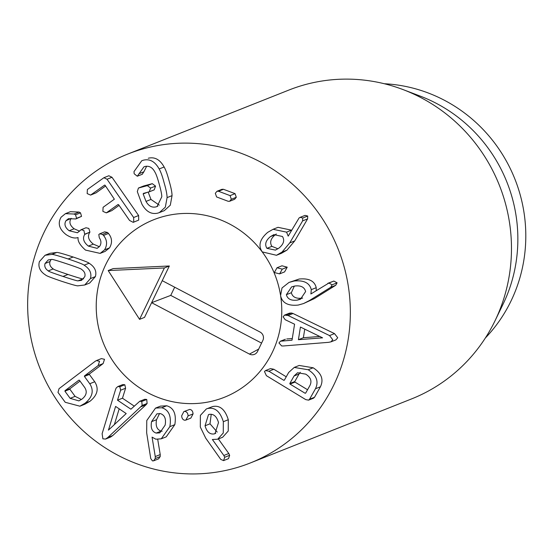 <?xml version="1.0" encoding="UTF-8"?>
<svg xmlns="http://www.w3.org/2000/svg" width="553" height="553" viewBox="0 0 553 553"><rect width="100%" height="100%" fill="white"/><g stroke="black" fill="none" stroke-linecap="round" stroke-linejoin="round"><path stroke-width="0.83" d="M276.327 233.988L275.415 234.631C270.659 238.55 269.491 242.463 271.896 246.355L266.933 248.332C264.528 244.433 265.696 240.527 270.452 236.601L273.88 234.631L282.459 236.497C284.836 240.327 283.661 244.198 278.919 248.117L275.442 250.115L266.933 248.332M271.896 246.355L277.959 248.788M275.415 234.631L270.452 236.601M262.246 251.898C257.995 245.663 259.813 239.152 267.707 232.357L273.051 229.295L286.565 232.142L288.196 236.131L299.104 217.937L300.085 217.357L302.747 218.006L302.622 220.875L289.758 242.891L281.982 252.113L276.465 255.279L262.246 251.898M273.051 229.295L278.014 227.324L291.528 230.172L286.565 232.142M300.085 217.357L305.056 215.387L307.71 216.029L307.586 218.905L294.721 240.921L286.945 250.143L281.982 252.113M286.945 250.143L281.429 253.309L276.465 255.279M274.343 272.553L277.005 267.763L282.258 269.152L279.624 273.873L274.343 272.553M282.258 269.152L287.221 267.175L281.975 265.793L277.005 267.763M284.588 271.903L279.624 273.873L284.588 271.903L287.221 267.175M298.413 339.701L300.431 327.044L322.579 337.835L298.413 339.701L303.376 337.731L320.021 336.445M304.751 329.118L303.376 337.731M278.961 342.936L280.433 341.208L292.019 340.192L294.576 324.21L285.168 319.703L283.136 316.821L284.546 315.106L288.085 315.486L329.553 335.581L332.761 339.729L330.936 341.865L328.475 342.342L283.205 345.984L281.636 345.943L278.961 342.936M280.433 341.208L285.396 339.231L281.774 340.931M286.737 338.961L292.281 338.56M284.546 315.106L289.509 313.136L291.549 313.019L293.049 313.51L288.085 315.486M293.049 313.51L334.517 333.611L329.553 335.581M334.517 333.611L337.724 337.759L335.899 339.895L330.936 341.865M211.232 414.245L210.002 423.812L205.039 425.789L208.474 414.646L209.269 414.384C213.658 413.72 216.735 416.437 218.504 422.547L214.993 433.649L214.163 433.918C209.85 434.589 206.801 431.879 205.039 425.789M215.753 433.289L214.163 433.918M210.002 423.812L217.218 432.087M207.797 408.494C214.965 407.049 220.142 411.453 223.329 421.704L223.274 433.006L217.688 439.22L212.373 439.49L223.834 455.478L224.698 457.283L223.571 460.608L220.758 459.398L205.73 438.176L200.317 427.027L200.373 415.386L206.345 408.957L212.76 406.524C219.928 405.079 225.106 409.483 228.292 419.727L223.329 421.704M228.292 419.727L228.237 431.036L222.652 437.25L217.688 439.22M218.366 438.951L228.797 453.508L223.834 455.478M228.797 453.508L229.661 455.313L228.534 458.637L223.571 460.608M206.345 408.957L212.76 406.524M184.778 411.397C186.769 411.667 187.875 413.16 188.096 415.884L185.863 420.08L184.916 420.266C182.974 419.983 181.889 418.503 181.647 415.828L183.879 411.577L189.741 409.42C191.732 409.697 192.838 411.19 193.066 413.914L188.096 415.884M193.066 413.914L190.833 418.109L185.863 420.08M183.879 411.577L189.741 409.42M115.591 406.42L126.208 413.554L108.471 430.089L115.591 406.42M108.727 429.854L108.347 430.006M119.199 408.847L114.36 424.593M119.863 386.727L120.623 390.211L117.506 400.185L130.916 409.192L139.764 401.264L141.775 401.437L142.149 405.453L107.787 437.52L105.568 439.061L102.879 438.833L102.118 433.711L115.556 389.478L116.171 388.012L117.844 386.554L119.863 386.727L124.826 384.757L125.586 388.241L120.623 390.211M125.586 388.241L122.469 398.215L117.506 400.185M122.469 398.215L134.22 406.102M139.764 401.264L144.727 399.294L146.739 399.466L147.112 403.483L146.116 404.692L141.146 406.662M146.116 404.692L112.75 435.55L107.787 437.52M112.75 435.55L110.531 437.091L105.568 439.061M117.844 386.554L122.807 384.584L124.826 384.757M84.616 387.363C87.415 391.579 86.524 395.499 81.955 399.114L78.899 400.89L70.134 398.333L64.915 391.192L65.06 390.632L78.823 380.201L79.397 380.222L84.616 387.363M80.026 381.079L70.024 388.655L69.878 389.222L75.097 396.363L70.134 398.333M75.097 396.363L81.422 399.501M99.547 361.275L98.164 365.554L84.554 375.86L84.409 376.42L89.752 383.727C94.148 390.653 92.565 397.165 84.989 403.261L79.902 406.185L65.24 402.294L57.989 392.374L59.047 388.669L95.095 361.358L96.436 360.584L99.547 361.275M96.436 360.584L101.399 358.607L104.51 359.305L103.128 363.584L89.517 373.89L89.372 374.45L94.715 381.757L89.752 383.727M94.715 381.757C99.111 388.676 97.528 395.188 89.952 401.291L84.989 403.261M89.952 401.291L84.865 404.208L79.902 406.185M159.582 413.471L156.534 419.692L151.57 421.663L156.948 413.824L160.46 413.623C164.711 415.089 166.266 418.925 165.14 425.119L159.782 432.881L156.16 433.082C151.978 431.651 150.444 427.842 151.57 421.663M156.534 419.692C155.407 425.872 156.941 429.674 161.123 431.112L156.16 433.082M161.123 431.112L162.112 431.278M161.759 407.755C168.859 409.842 171.561 416.139 169.861 426.64L161.262 438.819L155.794 439.193L152.068 437.14L155.255 456.557L155.234 458.548L153.61 460.829L152.448 460.891L150.741 458.561L146.669 432.875L146.766 420.543L155.511 408.1L161.759 407.755L166.723 405.778C173.822 407.872 176.525 414.162 174.824 424.663L169.861 426.64M174.824 424.663L166.225 436.849L161.262 438.819M157.736 439.448L160.225 454.587L155.255 456.557M160.225 454.587L160.197 456.578L158.58 458.859L153.61 460.829M155.511 408.1L160.474 406.13L166.723 405.778M300.3 372.293L299.028 374.001L294.065 375.978L297.569 372.743L305.712 374.146C310.731 377.333 312.12 381.148 309.887 385.593L305.629 393.155L305.062 393.224L290.021 384.079L289.8 383.533L294.065 375.978M305.629 393.155L305.062 393.224L305.74 392.962M299.028 374.001L294.763 381.563L294.984 382.109L307.544 389.747M264.479 371.505L265.509 370.572L268.889 371.236L283.758 380.277L284.325 380.208L288.68 372.466L294.237 367.427L308.194 369.75C316.516 375.148 318.936 381.48 315.466 388.752L309.542 399.259L308.581 400.144L305.774 399.625L266.387 375.674L264.479 371.505M265.509 370.572L270.472 368.602L273.853 369.266L286.247 376.8M284.436 380.008L283.758 380.277L284.325 380.208M294.237 367.427L299.201 365.45L313.157 367.78L308.194 369.75M313.157 367.78C321.48 373.171 323.899 379.51 320.429 386.782L315.466 388.752M320.429 386.782L314.505 397.289L313.544 398.167L308.581 400.144M294.334 286.101L291.341 292.717L286.378 294.687L291.604 286.889L294.77 286.025C300.867 285.279 304.482 287.125 305.622 291.555L300.452 299.235L297.258 300.113C291.148 300.86 287.519 299.049 286.378 294.687M291.341 292.717C292.482 297.079 296.111 298.89 302.221 298.136L297.258 300.113M302.221 298.136L302.678 298.053M280.565 295.627L282.002 287.968L288.991 282.431L294.189 281.007C303.963 280.067 309.652 282.949 311.263 289.654L310.952 293.926L328.883 283.039L332.132 284.802L330.742 287.27L309.348 300.597L303.535 303.556L298.24 305.062C288.058 306.12 282.168 302.975 280.565 295.627M288.991 282.431L299.152 279.037L294.189 281.007M299.152 279.037C308.927 278.097 314.616 280.972 316.226 287.684L311.263 289.654M311.567 293.539L310.786 293.85M316.226 287.684L316.205 290.608M327.846 283.316L333.846 281.069L337.095 282.832L335.706 285.3L314.311 298.627L303.535 303.556M216.589 196.944L215.317 193.267L217.011 191.269L218.497 191.262L230.096 195.617L231.32 199.274L229.633 201.271L228.182 201.292L216.589 196.944M217.011 191.269L221.974 189.299L223.46 189.292L218.497 191.262M223.46 189.292L235.06 193.64L230.096 195.617M235.06 193.64L236.283 197.297L234.596 199.301L229.633 201.271M157.93 213.085C151.439 214.668 146.096 211.675 141.9 204.105L137.31 191.635L138.437 188.041L147.333 185.635L150.589 188.068L149.255 191.822L143.386 193.412L143.172 193.951L146.013 201.403C148.619 206.089 152.013 207.9 156.195 206.829L157.059 206.532L161.794 196.792C161.835 194.697 160.992 190.536 159.264 184.294C157.536 178.059 156.119 174.05 155.006 172.266C152.593 167.531 149.262 165.596 145.024 166.467L143.96 166.819L137.289 176.227L134.172 173.76L133.992 171.617L141.768 160.729L143.296 160.211C149.745 158.621 155.034 161.538 159.16 168.962C160.778 171.707 162.451 176.379 164.172 182.981C166.094 189.541 167.061 194.414 167.082 197.608L165.34 207.168L159.34 212.608L157.93 213.085M138.437 188.041L143.683 185.974L152.296 183.665L147.333 185.635M152.296 183.665L155.552 186.098L150.589 188.068M155.552 186.098L154.218 189.852L149.255 191.822M143.386 193.412L143.172 193.951L146.904 192.472M148.135 191.981L150.976 199.433L159.278 205.156M157.847 206.172L156.195 206.829M146.663 166.211L143.891 171.789L138.927 173.76M142.446 174.188L137.289 176.227M143.891 171.789L142.252 174.257M141.768 160.729L143.296 160.211M148.259 158.241C154.709 156.651 159.997 159.568 164.123 166.992C165.741 169.736 167.414 174.409 169.135 181.004C171.057 187.571 172.024 192.444 172.045 195.638L170.303 205.198L164.303 210.638L159.34 212.608M133.729 222.071L133.225 222.347L129.554 220.447L118.57 204.651L118.052 204.52L106.321 212.864L102.886 211.37L103.093 207.299L114.353 199.198L105.118 185.317L104.572 185.137L90.609 195.085L87.174 193.591L87.381 189.52L103.895 177.72L107.033 179.248L133.646 217.502L133.729 222.071M103.895 177.72L108.858 175.75L111.996 177.278L138.609 215.532L138.692 220.101L133.225 222.347M119.075 205.377L111.754 210.645L106.791 212.615M111.754 210.645L106.321 212.864M105.118 185.317L104.745 185.068M105.595 186.002L96.042 192.866L91.079 194.843M96.042 192.866L90.609 195.085M104.558 249.859L100.134 253.392L85.508 250.094C80.012 245.228 77.544 241.073 78.104 237.645L77.98 237.555C74.717 238.647 70.756 237.666 66.084 234.61C59.185 229.108 57.533 223.294 61.113 217.184L65.454 213.652L74.102 214.039L75.554 214.813L76.57 218.338L75.796 218.96L68.448 218.677L66.021 220.675C63.934 224.117 64.984 227.477 69.166 230.76L77.455 232.765L81.049 229.73L83.869 230.407L84.72 234.431C82.349 238.35 83.565 242.235 88.376 246.092L97.148 248.352L99.74 246.251C101.455 243.472 101.303 240.638 99.284 237.742L98.821 234.507L99.706 233.822L102.492 234.424L103.515 235.447C107.178 239.967 107.524 244.772 104.558 249.859L109.522 247.889L105.098 251.415L100.134 253.392M65.454 213.652L70.418 211.681L79.065 212.069L74.102 214.039M79.065 212.069L80.517 212.843L81.533 216.368L75.796 218.96M71.247 218.359L66.021 220.675M70.984 218.705C68.897 222.147 69.948 225.506 74.13 228.783L69.166 230.76M74.13 228.783L79.625 231.168M81.049 229.73L86.012 227.76L88.833 228.43L89.918 232.136L84.72 234.431M89.683 232.46C87.312 236.38 88.528 240.265 93.339 244.122L88.376 246.092M93.339 244.122L99.36 246.728M99.706 233.822L104.669 231.845L107.455 232.454L108.506 233.435L103.542 235.405M108.506 233.435L103.515 235.447M108.478 233.477C112.141 237.997 112.487 242.802 109.522 247.889M81.526 269.352C84.505 271.433 85.591 273.88 84.775 276.7L81.547 280.343L78.139 280.813C77.952 281.166 72.913 279.707 63.014 276.438C53.185 273.154 48.27 271.309 48.284 270.901C45.298 268.834 44.219 266.373 45.049 263.505L48.263 259.917L51.671 259.44C51.878 259.094 56.904 260.546 66.747 263.802C76.632 267.099 81.561 268.952 81.526 269.352M51.132 259.426L50.012 261.534C49.182 264.403 50.261 266.864 53.254 268.931C53.233 269.339 58.148 271.184 67.978 274.461C77.876 277.737 82.915 279.196 83.102 278.843L78.139 280.813M83.102 278.843L83.641 278.857M53.254 268.931L48.284 270.901M90.429 278.581L84.747 284.989L78.035 285.811C77.365 286.115 71.883 284.601 61.59 281.263C51.394 277.793 46.093 275.733 45.685 275.069C40.03 271.475 37.936 266.995 39.394 261.631L45.063 255.265L51.782 254.442C52.473 254.145 57.934 255.659 68.171 258.977C78.422 262.461 83.738 264.534 84.125 265.184C89.78 268.793 91.881 273.258 90.429 278.581L95.392 276.611L89.71 283.018L84.747 284.989M45.063 255.265L50.026 253.295L56.745 252.472L51.782 254.442M56.745 252.472C57.436 252.175 62.897 253.689 73.134 257.007C83.385 260.491 88.701 262.557 89.088 263.214L84.125 265.184M89.088 263.214C94.743 266.822 96.844 271.288 95.392 276.611M348.984 333.839A166.163 160.577 68.3 0 1 250.336 462.958A166.163 160.577 68.3 0 1 39.761 367.8A166.163 160.577 68.3 0 1 127.66 154.1A166.163 160.577 68.3 0 1 348.984 333.839M97.01 293.975A95.545 92.33 68.3 0 1 153.727 219.735A95.545 92.33 68.3 0 1 280.44 294.68A95.545 92.33 68.3 0 0 153.727 219.735A95.545 92.33 68.3 0 0 96.27 303.21A95.545 92.33 68.3 0 0 148.239 392.969A95.545 92.33 68.3 0 0 224.269 397.324A95.545 92.33 68.3 0 1 97.01 293.975M280.682 296.173A95.545 92.33 68.3 0 1 224.269 397.324A95.545 92.33 68.3 0 0 280.682 296.173M384.314 83.738A149.545 144.52 68.3 0 1 524.576 255.209A149.545 144.52 68.3 0 1 485.32 338.042M403.089 89.6L420.315 96.146A149.545 144.52 68.3 0 1 502.995 304.316L494.963 320.899A166.163 160.577 -111.7 0 0 510.115 269.836A166.163 160.577 -111.7 0 0 403.089 89.6A166.163 160.577 -111.7 0 0 288.79 90.098L127.66 154.1M250.336 462.958L411.467 398.955A166.163 160.577 -111.7 0 0 494.963 320.899M108.188 270.569L113.151 268.599L169.336 265.986L164.372 267.956L108.188 270.569L139.563 319.351L164.372 267.956M174.693 287.207L170.746 295.392L151.612 302.698L162.243 280.668L260.083 332.063A6.228 6.021 68.3 0 1 262.862 340.42L257.546 351.438A6.228 6.021 68.3 0 1 249.451 354.086L151.612 302.698L144.527 317.381L139.563 319.351M169.336 265.986L162.243 280.668M170.746 295.392L261.569 343.102M307.71 216.029L302.747 218.006M307.586 218.905L302.622 220.875M294.721 240.921L289.758 242.891M291.549 313.019L286.585 314.989M229.661 455.313L224.698 457.283M146.739 399.466L141.775 401.437M147.112 403.483L142.149 405.453M69.878 389.222L64.915 391.192M70.024 388.655L65.06 390.632M103.128 363.584L98.164 365.554M89.517 373.89L84.554 375.86M89.372 374.45L84.409 376.42M160.197 456.578L155.234 458.548M294.984 382.109L290.021 384.079M294.763 381.563L289.8 383.533M273.853 369.266L268.889 371.236M314.505 397.289L309.542 399.259M333.846 281.069L328.883 283.039M337.095 282.832L332.132 284.802M335.706 285.3L330.742 287.27M314.311 298.627L309.348 300.597M236.283 197.297L231.32 199.274M143.683 185.974L138.72 187.951M150.976 199.433L146.013 201.403M164.123 166.992L159.16 168.962M172.045 195.638L167.082 197.608M111.996 177.278L107.033 179.248M138.609 215.532L133.646 217.502M80.517 212.843L75.554 214.813M81.533 216.368L76.57 218.338M89.918 232.136L84.955 234.106M107.455 232.454L102.492 234.424M67.978 274.461L63.014 276.438M50.012 261.534L45.049 263.505M73.134 257.007L68.171 258.977M249.451 354.086L258.666 349.109"/></g></svg>

